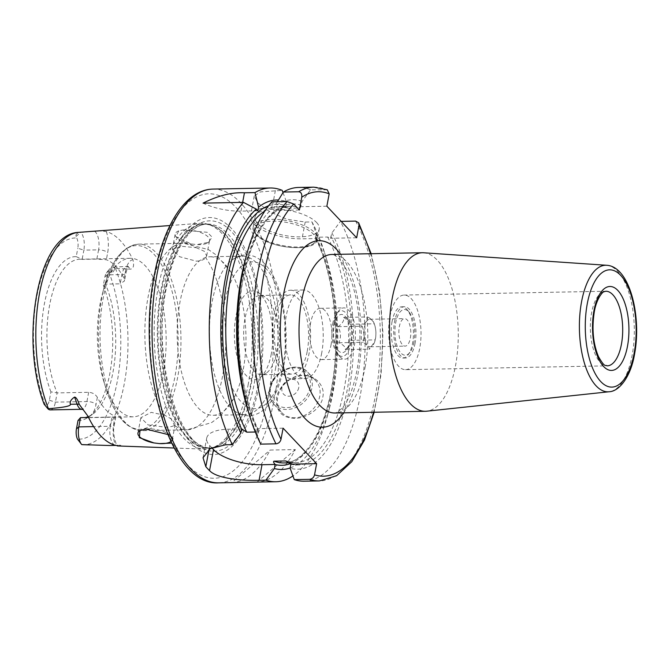 <?xml version="1.0" encoding="UTF-8"?>
<svg xmlns="http://www.w3.org/2000/svg" width="670" height="670" viewBox="0 0 670 670"><rect width="100%" height="100%" fill="white"/><g stroke="black" fill="none" stroke-linecap="round" stroke-linejoin="round"><path stroke-width="0.5" stroke-dasharray="3.35 2.51" d="M321.709 353.023A44.304 19.212 -91.1 0 1 304.842 378.584A44.304 19.212 -91.1 0 1 286.308 315.545A44.304 19.212 88.9 0 1 303.167 289.984A44.304 19.212 88.9 0 1 321.709 353.023M290.562 290.227A44.304 19.212 88.9 0 1 309.096 353.266A44.304 19.212 -91.1 0 1 292.237 378.818A44.304 19.212 -91.1 0 1 273.703 315.779A44.304 19.212 88.9 0 1 290.562 290.227L303.167 289.984M307.237 351.289A39.639 17.194 88.9 0 0 290.646 294.892A39.639 17.194 88.9 0 0 275.563 317.756A39.639 17.194 -91.1 0 0 292.154 374.153A39.639 17.194 -91.1 0 0 307.237 351.289M261.618 374.731A39.639 17.194 -91.1 0 0 266.359 373.081A39.639 17.194 -91.1 0 0 276.702 351.867A39.639 17.194 88.9 0 0 264.918 296.936A39.639 17.194 88.9 0 0 260.111 295.47A39.639 17.194 88.9 0 0 245.027 318.334A39.639 17.194 -91.1 0 0 261.618 374.731L292.154 374.153M271.283 353.978A44.304 19.212 -91.1 0 1 259.734 377.687A44.304 19.212 -91.1 0 1 239.483 364.178A44.304 19.212 -91.1 0 1 235.89 316.5A44.304 19.212 88.9 0 1 258.118 292.589A44.304 19.212 88.9 0 1 271.283 353.978M275.471 368.961A79.278 34.379 88.9 0 0 242.297 256.158A79.278 34.379 88.9 0 0 231.401 260.513A79.278 34.379 88.9 0 0 212.13 301.885A79.278 34.379 -91.1 0 0 234.249 410.752A79.278 34.379 -91.1 0 0 245.304 414.688A79.278 34.379 -91.1 0 0 275.471 368.961M196.277 247.699L204.283 251.3L206.687 255.881L205.757 257.741C203.99 259.826 200.824 260.965 196.277 261.149L179.602 256.719L172.316 249.366L182.307 246.351L196.277 247.699A93.272 40.451 88.9 0 0 183.563 243.277L208.378 249.567L216.996 255.538L231.033 272.296A79.278 34.379 88.9 0 1 243.244 369.572A79.278 34.379 -91.1 0 1 233.436 398.993A79.278 34.379 -91.1 0 1 213.077 415.3A79.278 34.379 -91.1 0 1 179.895 302.497A79.278 34.379 88.9 0 1 210.07 256.769L242.297 256.158M231.033 272.296A79.278 34.379 88.9 0 0 210.07 256.769M182.877 230.003A17.487 6.784 -169.4 0 1 185.389 229.852A17.487 6.784 10.6 0 1 209.568 240.471A17.487 6.784 10.6 0 1 207.449 242.976A17.487 6.784 10.6 0 1 199.367 244.651A17.487 6.784 -169.4 0 1 196.662 244.6L208.546 242.364L212.089 237.071L207.29 232.314L182.877 230.003L178.798 230.865L175.825 236.611L191.134 243.922L196.662 244.6M164.904 415.333L151.236 412.36L140.817 417.712L148.12 424.931L165.214 427.15C169.736 427.083 172.801 426.489 174.384 425.366L175.213 424.06L172.751 419.763L164.904 415.333A93.272 40.451 -91.1 0 1 148.07 297.078A93.272 40.451 88.9 0 1 183.563 243.277L138.724 244.131A93.272 40.451 88.9 0 0 103.23 297.932A93.272 40.451 -91.1 0 0 142.258 430.643L187.097 429.788A93.272 40.451 -91.1 0 1 174.384 425.366M145.633 429.009A17.487 6.784 -169.4 0 1 148.145 428.859A17.487 6.784 10.6 0 1 171.252 436.363A17.487 6.784 10.6 0 1 172.324 439.47A17.487 6.784 10.6 0 1 170.883 441.547M141.554 429.864A17.487 6.784 -169.4 0 0 140.072 430.525A17.487 6.784 -169.4 0 0 140.055 430.542M167.734 434.495L173.12 438.632L171.637 443.105M117.602 445.952L118.423 445.852C120.943 445.5 121.446 445.248 119.947 445.089L116.061 445.391A13.434 5.821 -91.1 0 1 115.91 445.399A13.434 5.821 -91.1 0 1 115.55 445.374A20.427 8.861 -91.1 0 1 113.799 423.206L115.123 416.137A79.278 34.379 88.9 0 1 97.351 397.318C95.425 394.253 92.535 392.578 88.658 392.302L57.151 392.896L50.92 391.858L49.354 400.25A8.769 3.802 -91.1 0 1 45.451 405.224L44.245 404.479M118.423 445.852A6.993 6.298 -94.4 0 0 116.061 445.391L119.947 445.089M248.294 383.977A112.954 48.985 -91.1 0 1 211.611 448.071A112.954 48.985 -91.1 0 1 204.132 449.118A112.954 48.985 -91.1 0 1 158.045 288.41A112.954 48.985 88.9 0 1 199.844 223.319A112.954 48.985 88.9 0 1 207.357 224.082A112.024 48.583 88.9 0 0 164.736 288.686A112.024 48.583 -91.1 0 0 211.62 448.079C180.448 453.439 150.884 359.061 166.369 288.016C173.296 249.056 191.168 223.478 207.365 224.073A112.954 48.985 88.9 0 1 248.294 383.977M112.024 417.041C115.608 417.016 116.647 416.723 115.123 416.137L115.877 416.606L114.377 424.613A6.993 2.714 10.6 0 1 110.29 426.288L112.024 417.041L88.574 417.485M78.013 420.542A81.974 35.552 88.9 0 0 88.49 417.134A81.974 35.552 88.9 0 0 103.322 285.311L104.888 276.919A8.769 3.802 -91.1 0 1 106.421 272.975A8.769 3.802 -91.1 0 1 108.791 271.945L110.073 272.439C112.401 273.017 113.942 271.668 114.712 268.41L130.407 269.164C133.456 268.804 134.302 265.663 132.936 259.742A107.351 46.548 88.9 0 0 106.329 231.569C101.513 230.941 97.602 230.84 94.596 231.251L80.735 232.431C77.025 233.018 75.467 234.349 76.062 236.426L76.749 238.017A8.769 3.802 -91.1 0 1 77.804 248.235L83.867 250.128A13.434 5.821 88.9 0 0 80.903 232.415M81.74 444.595L78.583 440.743L81.74 444.587M114.746 268.243A13.434 5.821 88.9 0 0 112.342 267.121A13.434 5.821 88.9 0 0 109.57 268.829A13.434 5.821 88.9 0 0 107.233 274.868L105.5 284.113L103.322 285.311M50.92 391.858A81.974 35.552 88.9 0 1 44.371 303.912A81.974 35.552 88.9 0 1 76.229 256.627L77.804 248.235M88.197 416.69A79.278 34.379 -91.1 0 0 92.318 414.47A79.278 34.379 -91.1 0 0 112.995 372.043A79.278 34.379 -91.1 0 0 105.5 284.113L120.206 283.837L121.932 274.591A13.434 5.821 -91.1 0 1 127.049 266.844A13.434 5.821 -91.1 0 1 130.407 269.164M76.229 256.627L82.134 259.374L96.84 259.097L106.346 259.759A79.278 34.379 88.9 0 1 124.117 278.578L124.52 280.923L120.206 283.837M178.798 230.865A17.487 6.784 -169.4 0 0 175.188 234.039A17.487 6.784 -169.4 0 0 176.26 237.138A17.487 6.784 -169.4 0 0 191.134 243.922M50.309 409.889A13.434 5.821 88.9 0 0 55.417 402.142L57.151 392.896A79.278 34.379 -91.1 0 1 49.647 304.967A79.278 34.379 -91.1 0 1 79.822 259.24A79.278 34.379 -91.1 0 1 82.134 259.374L83.867 250.128L98.574 249.851L96.84 259.097M85.132 417.552A79.278 34.379 -91.1 0 1 82.829 417.77A79.278 34.379 -91.1 0 1 80.509 417.636M82.829 417.77L133.263 416.815A79.278 34.379 -91.1 0 0 163.43 371.088A79.278 34.379 88.9 0 0 130.256 258.285A79.278 34.379 88.9 0 0 102.276 294.306A79.278 34.379 88.9 0 0 100.081 304.012A79.278 34.379 -91.1 0 0 103.934 381.883L106.061 388.801A91.874 39.84 -91.1 0 1 101.605 298.56A91.874 39.84 88.9 0 1 104.143 287.313C111.538 260.195 123.062 245.806 138.724 244.131A93.272 40.451 88.9 0 1 177.751 376.841A93.272 40.451 -91.1 0 1 142.258 430.643C126.546 429.562 114.486 415.609 106.061 388.801A91.874 39.84 -91.1 0 0 142.836 429.001A91.874 39.84 -91.1 0 0 175.012 376.289A91.874 39.84 88.9 0 0 156.42 257.121A91.874 39.84 88.9 0 0 104.143 287.313L102.276 294.306M133.263 416.815A79.278 34.379 -91.1 0 1 103.934 381.883M258.913 386.163A118.498 51.389 88.9 0 0 231.661 228.679A118.498 51.389 88.9 0 0 164.225 285.906A118.498 51.389 -91.1 0 0 191.478 443.389A118.498 51.389 -91.1 0 0 258.913 386.163M290.185 467.962A134.77 58.441 88.9 0 0 329.439 408.256L327.638 414.998A146.906 63.709 -91.1 0 0 331.7 397.017A146.906 63.709 88.9 0 0 324.565 252.732A146.906 63.709 88.9 0 0 312.002 221.929L305.185 222.055L286.944 219.266L269.742 211.728L257.875 202.951L254.248 196L260.463 191.888L282.196 190.364M322.781 397.184C325.687 385.216 313.912 374.455 302.907 375.317C292.045 374.865 278.151 386.163 276.559 398.055C275.688 411.179 281.794 417.929 294.901 418.298C305.654 418.641 321.231 409.102 322.781 397.184M281.785 412.645A23.316 18.961 136.6 0 0 303.703 415.76A23.316 18.961 136.6 0 0 319.749 396.238A23.316 18.961 -43.4 0 0 315.696 380.627A23.316 18.961 -43.4 0 0 293.77 377.512A23.316 18.961 -43.4 0 0 277.732 397.034A23.316 18.961 136.6 0 0 281.785 412.645L273.963 404.362A23.316 18.961 136.6 0 1 269.909 388.751A23.316 18.961 136.6 0 1 285.948 369.229A23.316 18.961 136.6 0 1 307.865 372.336A23.316 18.961 136.6 0 1 311.918 387.947A23.316 18.961 136.6 0 1 295.88 407.469A23.316 18.961 136.6 0 1 273.963 404.362C270.111 400.082 268.72 394.789 269.792 388.466C272.179 370.937 297.589 360.041 307.865 372.336L315.696 380.627M327.638 414.998A146.906 63.709 -91.1 0 1 292.932 475.935M231.82 482.576L257.029 482.099A146.906 63.709 88.9 0 0 295.344 449.578L270.136 450.056A146.906 63.709 88.9 0 1 231.82 482.576L270.136 450.056M283.025 192.6L286.375 201.645A134.77 58.441 88.9 0 0 278.435 200.029M329.439 408.256A134.77 58.441 88.9 0 0 326.617 259.399A134.77 58.441 88.9 0 0 316.181 233.21L312.002 221.929M327.262 189.803L310.578 189.828L302.128 201.343L300.235 208.027L288.686 208.253L285.856 206.996L272.238 207.256A37.311 14.472 10.6 0 0 250.471 216.175A37.311 14.472 10.6 0 0 302.053 238.822L315.662 238.562L316.064 237.247L327.622 237.021L330.452 238.277L331.935 232.909L340.385 221.385L341.172 221.376M326.859 206.218L300.646 206.712M285.856 206.996L286.375 201.645M331.055 344.816A25.653 11.122 88.9 0 0 320.327 308.317A25.653 11.122 88.9 0 0 310.562 323.116A25.653 11.122 88.9 0 0 321.298 359.606A25.653 11.122 88.9 0 0 331.055 344.816M356.666 237.783L330.452 238.277M316.558 222.474A32.646 12.663 10.6 0 1 319.23 229.04A32.646 12.663 10.6 0 1 292.664 236.569A32.646 12.663 10.6 0 1 257.732 223.596A32.646 12.663 10.6 0 1 255.052 217.03A32.646 12.663 10.6 0 1 281.626 209.501A32.646 12.663 10.6 0 1 316.558 222.474M316.181 233.21L315.595 238.436C333.333 272.908 340.519 333.375 332.538 382.285C325.469 430.467 304.155 463.615 283.854 462.937A128.246 55.618 88.9 0 0 334.355 378.625A128.246 55.618 88.9 0 0 316.064 237.247M255.312 432.016L258.327 431.957L258.645 430.45L257.355 428.666L256.593 432.719A134.77 58.441 -91.1 0 1 247.783 409.805M302.128 201.343A134.77 58.441 88.9 0 0 274.306 206.871L273.628 210.497L272.028 208.805L271.861 201.821M244.96 260.94A134.77 58.441 -91.1 0 1 272.028 208.805M331.935 232.909A134.77 58.441 -91.1 0 1 349.321 389.245A134.77 58.441 -91.1 0 1 290.135 468.23M277.413 201.712L274.306 206.871M310.578 189.828A146.906 63.709 88.9 0 0 298.602 187.458M304.172 481.211A146.906 63.709 88.9 0 0 362.16 383.692A146.906 63.709 88.9 0 0 340.385 221.385M256.593 432.719L260.756 444.118M299.364 210.003L273.628 210.497M257.875 210.79L241.007 211.117A37.311 14.472 10.6 0 1 203.052 203.127M211.812 447.794L209.76 445.625A37.311 14.472 -169.4 0 1 206.703 438.13A37.311 14.472 -169.4 0 1 228.47 429.21L241.602 428.959M283.092 428.172L257.355 428.666M423.666 252.774A79.278 34.379 88.9 0 1 455.541 365.544A79.278 34.379 -91.1 0 1 426.673 411.196M405.551 369.673A37.311 16.181 -91.1 0 0 419.747 348.149A37.311 16.181 88.9 0 0 404.136 295.068A37.311 16.181 88.9 0 0 389.94 316.592A37.311 16.181 -91.1 0 0 405.551 369.673L607.221 365.845A37.311 16.181 -91.1 0 1 591.61 312.764A37.311 16.181 88.9 0 1 605.806 291.241L404.136 295.068M415.09 343.224A25.653 11.122 -91.1 0 1 405.325 358.014A25.653 11.122 -91.1 0 1 394.597 321.516A25.653 11.122 88.9 0 1 404.353 306.726A25.653 11.122 88.9 0 1 415.09 343.224M392.076 321.567A25.653 11.122 88.9 0 0 402.804 358.065A25.653 11.122 88.9 0 0 408.097 354.798A25.653 11.122 88.9 0 0 412.569 343.266A25.653 11.122 88.9 0 0 407.243 309.833A25.653 11.122 88.9 0 0 401.833 306.776A25.653 11.122 88.9 0 0 392.076 321.567M334.096 322.664A25.653 11.122 88.9 0 0 339.414 356.097A25.653 11.122 88.9 0 0 344.824 359.162A25.653 11.122 88.9 0 0 354.589 344.372A25.653 11.122 88.9 0 0 343.852 307.873A25.653 11.122 88.9 0 0 338.559 311.14A25.653 11.122 88.9 0 0 334.096 322.664M413.968 342.035A22.855 9.908 -91.1 0 1 409.99 352.311A22.855 9.908 -91.1 0 1 398.357 349.112A22.855 9.908 -91.1 0 1 395.71 322.706A22.855 9.908 -91.1 0 1 409.228 312.253A22.855 9.908 -91.1 0 1 413.968 342.035M332.689 323.903A22.855 9.908 -91.1 0 1 336.667 313.627A22.855 9.908 -91.1 0 1 348.308 316.826A22.855 9.908 -91.1 0 1 350.946 343.233A22.855 9.908 -91.1 0 1 337.429 353.685A22.855 9.908 -91.1 0 1 332.689 323.903M349.455 341.658A19.12 8.291 88.9 0 0 345.494 316.734A19.12 8.291 88.9 0 0 334.179 325.478A19.12 8.291 88.9 0 0 336.39 347.571A19.12 8.291 88.9 0 0 346.13 350.251A19.12 8.291 88.9 0 0 349.455 341.658M343.635 317.421L349.112 321.139L350.092 324.255C352.981 329.573 353.266 334.933 350.946 340.352L349.547 345.745L345.343 349.606C345.795 347.278 343.643 345 338.894 342.772C341.214 337.362 340.921 331.993 338.04 326.684C342.504 323.543 344.372 320.461 343.635 317.421L367.855 316.96C367.478 320.026 365.619 323.108 362.252 326.223C364.036 331.566 364.321 336.926 363.107 342.311C366.758 344.564 368.91 346.842 369.564 349.145L374.873 341.273L375.166 339.891C376.373 334.489 376.088 329.129 374.304 323.794C373.651 321.491 371.498 319.213 367.855 316.96M350.092 324.255L374.304 323.794L374.781 325.335A13.76 5.963 88.9 0 0 369.698 319.28A13.76 5.963 88.9 0 0 364.463 327.211A13.76 5.963 88.9 0 0 370.217 346.784A13.76 5.963 88.9 0 0 375.074 340.536A13.76 5.963 88.9 0 0 375.451 338.853A13.76 5.963 88.9 0 0 374.781 325.335M410.341 338.191A13.76 5.963 88.9 0 0 404.579 318.618A13.76 5.963 88.9 0 0 399.345 326.55A13.76 5.963 88.9 0 0 405.099 346.122A13.76 5.963 88.9 0 0 410.341 338.191M338.04 326.684L362.252 326.223M338.894 342.772L363.107 342.311M345.343 349.606L369.564 349.145M350.946 340.352L375.166 339.891M257.029 482.099L295.344 449.578M298.761 387.595A9.33 7.588 136.6 0 1 288.77 396.204A9.33 7.588 136.6 0 1 281.953 387.913A9.33 7.588 -43.4 0 1 291.936 379.304A9.33 7.588 -43.4 0 1 298.761 387.595M282.933 366.314A73.449 31.85 88.9 0 0 266.04 268.695A73.449 31.85 88.9 0 0 224.241 304.172A73.449 31.85 -91.1 0 0 241.133 401.782A73.449 31.85 -91.1 0 0 282.933 366.314M233.436 398.993L220.045 416.271L211.661 422.569L187.097 429.788A93.272 40.451 -91.1 0 0 222.599 375.987A93.272 40.451 88.9 0 0 205.757 257.741M115.399 268.302A106.212 46.062 -91.1 0 1 124.344 383.424A106.212 46.062 -91.1 0 1 82.812 444.679M97.351 397.318L96.028 404.387A20.427 8.861 -91.1 0 1 87.946 416.162M113.799 423.206A6.993 2.714 10.6 0 1 114.377 424.613C111.572 434.311 117.794 448.741 117.384 445.776L115.642 445.399M114.788 445.165A13.434 5.821 -91.1 0 1 110.29 426.288L93.649 426.606M108.791 271.945A100.626 43.634 -91.1 0 1 117.325 381.146A100.626 43.634 -91.1 0 1 77.502 439.16M45.451 405.224A100.626 43.634 -91.1 0 1 36.925 296.023A100.626 43.634 -91.1 0 1 76.749 238.017M78.784 232.356A106.212 46.062 -91.1 0 1 81.422 232.331M104.888 276.919L107.233 274.868L121.932 274.591A6.993 2.714 10.6 0 0 126.019 272.916C127.066 268.804 127.895 266.635 128.506 266.409L112.342 267.121M110.073 272.439L114.712 268.41M124.117 278.578L125.441 271.509A6.993 2.714 10.6 0 1 126.019 272.916L124.52 280.923M125.441 271.509A20.427 8.861 -91.1 0 1 132.936 259.742M106.329 231.569A20.427 8.861 -91.1 0 1 107.669 252.691L106.346 259.759M94.596 231.251A13.434 5.821 -91.1 0 1 98.574 249.851A6.993 2.714 -169.4 0 1 107.669 252.691M76.062 236.426L80.735 232.431M88.658 392.302L86.924 401.548A13.434 5.821 -91.1 0 1 81.815 409.295M49.354 400.25L55.417 402.142L86.924 401.548A6.993 2.714 -169.4 0 1 96.028 404.387M44.563 404.722L47.763 408.608M207.365 224.073L204.509 224.123L210.145 224.86L207.357 224.082A112.024 48.583 88.9 0 1 254.248 383.466A112.024 48.583 -91.1 0 1 211.62 448.079L208.764 448.13A112.024 48.583 -91.1 0 1 161.88 288.745A112.024 48.583 88.9 0 1 204.509 224.123A112.024 48.583 88.9 0 1 251.392 383.516A112.024 48.583 -91.1 0 1 208.764 448.13L214.358 447.183A112.116 48.617 -91.1 0 0 250.773 383.567A112.116 48.617 88.9 0 0 210.145 224.86A112.116 48.617 88.9 0 0 161.194 288.711A112.116 48.617 -91.1 0 0 167.877 402.703A112.116 48.617 -91.1 0 0 214.358 447.183L211.611 448.071M258.017 384.764A115.207 49.965 -91.1 0 1 192.458 440.408A115.207 49.965 -91.1 0 1 165.959 287.296A115.207 49.965 88.9 0 1 231.519 231.653A115.207 49.965 88.9 0 1 258.017 384.764M268.394 396.204A142.241 61.682 -91.1 0 1 187.458 464.905A142.241 61.682 -91.1 0 1 154.745 275.864A142.241 61.682 -91.1 0 1 235.689 207.172A142.241 61.682 -91.1 0 1 268.394 396.204M212.985 189.082A146.906 63.709 -91.1 0 1 274.466 398.097A146.906 63.709 -91.1 0 1 218.562 482.836M275.378 190.489L272.238 207.256M373.517 412.259A142.241 61.682 88.9 0 0 370.51 253.729M343.618 412.829A93.272 40.451 88.9 0 0 358.073 373.416A93.272 40.451 88.9 0 0 340.611 254.29M305.185 222.055L302.053 238.822M301.391 205.296A130.583 56.632 88.9 0 0 243.336 277.003A130.583 56.632 88.9 0 0 257.347 428.725M258.327 431.957A128.246 55.618 -91.1 0 1 240.036 290.579A128.246 55.618 -91.1 0 1 290.546 206.268A128.246 55.618 -91.1 0 1 300.235 208.027M327.622 237.021A128.246 55.618 -91.1 0 1 345.913 378.408A128.246 55.618 -91.1 0 1 295.411 462.719A128.246 55.618 -91.1 0 1 287.539 461.588M290.88 464.235A130.583 56.632 88.9 0 0 347.655 387.461A130.583 56.632 88.9 0 0 331.198 236.862M313.82 187.165A146.906 63.709 -91.1 0 1 325.796 189.535M355.603 221.1A146.906 63.709 -91.1 0 1 377.378 383.399A146.906 63.709 -91.1 0 1 319.397 480.918M241.007 211.117L242.649 202.374M268.611 205.749A130.583 56.632 -91.1 0 1 285.629 205.598M315.444 237.163A130.583 56.632 -91.1 0 1 334.263 371.222A130.583 56.632 -91.1 0 1 290.345 463.64M288.686 208.253A128.246 55.618 88.9 0 0 278.988 206.486A128.246 55.618 88.9 0 0 264.893 210.991M209.057 449.394L209.76 445.625M225.555 444.788L228.47 429.21M255.84 233.73A32.646 12.663 -169.4 0 0 290.772 246.711A32.646 12.663 -169.4 0 0 317.337 239.182A32.646 12.663 -169.4 0 0 314.657 232.616A32.646 12.663 -169.4 0 0 279.725 219.643A32.646 12.663 -169.4 0 0 253.159 227.172A32.646 12.663 -169.4 0 0 255.84 233.73M256.861 234.977A31.247 12.119 -169.4 0 0 297.497 247.657A31.247 12.119 -169.4 0 0 313.158 233.905A31.247 12.119 -169.4 0 0 272.522 221.226A31.247 12.119 -169.4 0 0 256.861 234.977M365.091 367.26A79.278 34.379 88.9 0 0 331.91 254.458C332.797 253.905 335.109 255.295 338.861 258.62C341.926 261.719 345 266.559 348.082 273.151C351.239 280.085 353.844 288.267 355.887 297.689C360.854 322.044 361.205 346.348 356.926 370.611C353.132 388.969 348.065 401.615 341.708 408.558L336.96 412.435L334.916 412.996A79.278 34.379 -91.1 0 0 365.091 367.26M606.685 265.278A63.298 27.453 -91.1 0 1 632.137 355.318A63.298 27.453 -91.1 0 1 609.08 391.757M310.101 387.386A21.917 17.83 136.6 0 1 286.643 407.611A21.917 17.83 136.6 0 1 270.605 388.131A21.917 17.83 136.6 0 1 294.071 367.897A21.917 17.83 136.6 0 1 310.101 387.386M292.237 378.818L304.842 378.584M260.111 295.47L290.646 294.892M266.359 373.081L259.734 377.687M264.918 296.936L258.118 292.589M234.249 410.752C238.654 414.094 243.47 415.777 248.704 415.794C260.345 415.207 267.757 406.95 272.213 399.563C277.355 391.062 281.124 380.451 283.502 367.713C289.959 334.405 284.356 291.71 269.951 270.538C257.908 252.389 243.009 251.518 231.401 260.513M213.077 415.3L245.304 414.688M206.687 255.881L209.568 240.471M172.324 439.47L175.213 424.06M137.945 433.038L140.817 417.712M171.252 436.363L173.12 438.632M174.175 448.021L204.132 449.118M106.421 272.975L109.57 268.829M169.954 225.547L199.844 223.319M176.26 237.138L175.825 236.611M207.449 242.976L208.546 242.364M172.316 249.366L175.188 234.039M92.318 414.47L88.49 417.134M79.822 259.24L130.256 258.285M326.617 259.399L324.565 252.732M254.248 196L250.471 216.175M258.645 430.45C242.666 398.985 235.128 346.281 240.145 300.219C245.22 245.555 268.268 205.288 290.546 206.268L278.988 206.486L287.79 208.052M289.398 462.836L295.411 462.719L286.609 461.153M371.163 253.712L379.538 291.517L382.947 332.789L381.104 374.153L374.17 412.251M203.035 457.727L206.703 438.13M255.052 217.03L253.159 227.172C252.33 228.395 253.302 230.899 256.082 234.667C267.883 248.478 316.19 253.268 317.337 239.182L319.23 229.04M402.804 358.065L405.325 358.014M321.298 359.606L344.824 359.162M409.99 352.311L408.097 354.798M409.228 312.253L407.243 309.833M401.833 306.776L404.353 306.726M320.327 308.317L343.852 307.873M336.667 313.627L338.559 311.14M337.429 353.685L339.414 356.097M349.112 321.139L345.494 316.734M369.698 319.28L404.579 318.618M370.217 346.784L405.099 346.122M375.074 340.536L374.873 341.273M349.547 345.745L346.13 350.251"/><path stroke-width="1" d="M170.883 441.547A17.487 6.784 10.6 0 1 162.123 443.649A17.487 6.784 -169.4 0 1 159.418 443.599L153.891 442.92L139.301 437.619L139.996 430.567L145.633 429.009L167.734 434.495M140.055 430.542A17.487 6.784 -169.4 0 0 137.945 433.038A17.487 6.784 -169.4 0 0 153.891 442.92M171.637 443.105L159.418 443.599M83.289 409.672L81.815 409.295A13.434 5.821 -91.1 0 1 77.1 404.136L74.596 397.067C76.104 397.235 77.67 399.68 79.278 404.404L87.946 416.162A108.28 46.959 88.9 0 0 115.533 445.374L118.423 445.852M109.344 445.517L81.74 444.595A13.434 5.821 88.9 0 1 81.564 444.394A13.434 5.821 88.9 0 1 78.784 426.882L80.509 417.636L88.574 417.485M44.563 404.722L47.905 408.767L48.424 408.683C63.826 407.486 71.146 406.012 70.384 404.261L77.1 404.136A6.993 3.844 160.5 0 1 79.278 404.404M74.596 397.067C71.003 399.462 69.596 401.866 70.384 404.261M89.914 444.939L82.812 444.679A106.212 46.062 -91.1 0 1 82.393 444.662L81.74 444.595M80.509 417.636L78.013 420.542L76.439 428.934A8.769 3.802 -91.1 0 0 77.502 439.16L81.564 444.394M88.197 416.69A79.278 34.379 -91.1 0 1 85.132 417.552M47.905 408.767A13.434 5.821 88.9 0 0 50.309 409.889L81.815 409.295M242.649 202.374L244.441 192.792C231.954 192.131 218.16 195.581 203.052 203.127L243.478 202.357A146.906 63.709 88.9 0 0 214.316 272.732A146.906 63.709 -91.1 0 0 232.373 444.654L225.555 444.788L210.204 448.657L203.035 457.727L205.824 466.689A146.906 63.709 88.9 0 0 209.551 470.633C216.938 478.64 241.728 480.767 259.089 480.298L265.906 480.164L274.373 468.531A134.77 58.441 88.9 0 0 290.185 467.962M244.441 192.792L254.985 192.592L258.553 207.164L257.875 210.79L256.275 209.099L243.478 202.357M283.025 192.6L282.196 190.364A146.906 63.709 88.9 0 0 270.219 187.994A146.906 63.709 88.9 0 0 254.985 192.592M292.932 475.935A146.906 63.709 -91.1 0 1 275.797 481.747A146.906 63.709 -91.1 0 1 265.906 480.164M278.435 200.029A134.77 58.441 88.9 0 0 258.553 207.164M256.275 209.099A134.77 58.441 88.9 0 0 240.84 433.021L232.373 444.654M298.585 191.762A146.906 63.709 -91.1 0 1 313.82 187.165L298.602 187.458A146.906 63.709 88.9 0 0 283.368 192.055L298.585 191.762C301.056 192.005 302.111 193.823 301.76 197.214A142.241 61.682 -91.1 0 1 329.179 193.831L326.859 206.218L356.666 237.783L358.986 225.396L358.651 222.8L371.163 253.712M329.179 193.831L327.262 189.803L313.82 187.165M374.17 412.251L364.472 440.115L351.817 461.68L336.608 475.717L319.397 480.918L304.172 481.211A146.906 63.709 88.9 0 1 294.289 479.628L309.507 479.343C312.136 479.008 313.811 477.509 314.54 474.846L316.625 463.682L283.092 428.172L280.998 439.336C280.278 441.999 278.603 443.498 275.973 443.833A146.906 63.709 -91.1 0 1 287.078 201.536L271.861 201.821A146.906 63.709 88.9 0 0 246.753 254.206A146.906 63.709 88.9 0 0 249.835 416.472A146.906 63.709 88.9 0 0 260.756 444.118L275.973 443.833M287.078 201.536L293.72 204.032L299.364 210.003L301.76 197.214M341.172 221.376L355.603 221.1L358.651 222.8M294.289 479.628L290.135 468.23L290.889 464.168L285.713 460.952L274.156 461.169C273.092 461.345 273.419 462.442 275.135 464.469L274.373 468.531M249.835 416.472L247.783 409.805A134.77 58.441 -91.1 0 1 244.96 260.94L246.753 254.206M283.368 192.055L277.413 201.712M240.84 433.021L241.602 428.959L246.778 432.175L255.312 432.016M211.812 447.794L213.487 449.578A37.311 14.472 -169.4 0 0 262.003 464.72L259.089 480.298M316.625 463.682L290.889 464.168M275.135 464.469L262.003 464.72M426.673 411.196A79.278 34.379 -91.1 0 1 425.375 411.279A79.278 34.379 -91.1 0 1 392.193 298.477A79.278 34.379 88.9 0 1 422.368 252.741A79.278 34.379 88.9 0 1 423.666 252.774L606.685 265.278A63.298 27.453 -91.1 0 0 581.56 301.76A63.298 27.453 -91.1 0 0 609.08 391.757L426.673 411.196M48.424 408.683A106.212 46.062 -91.1 0 1 39.48 293.569A106.212 46.062 -91.1 0 1 78.784 232.356L169.954 225.547M115.55 445.374A13.434 5.821 -91.1 0 1 114.788 445.165M93.649 426.606L78.784 426.882L76.439 428.934M212.985 189.082C185.624 189.593 163.606 225.011 154.36 274.926C135.977 366.038 168.865 486.387 218.562 482.836A146.906 63.709 -91.1 0 1 157.082 273.812A146.906 63.709 -91.1 0 1 212.985 189.082L270.219 187.994M314.54 474.846A142.241 61.682 88.9 0 0 373.517 412.259M370.51 253.729A142.241 61.682 88.9 0 0 358.986 225.396M293.72 204.032A142.241 61.682 88.9 0 0 280.998 439.336M340.611 254.29A93.272 40.451 88.9 0 0 283.544 294.507A93.272 40.451 88.9 0 0 295.143 403.935A93.272 40.451 88.9 0 0 343.618 412.829M287.539 461.588A128.246 55.618 -91.1 0 1 285.713 460.952M319.397 480.918A146.906 63.709 -91.1 0 1 309.507 479.343M241.585 429.018A130.583 56.632 -91.1 0 1 224.693 295.579A130.583 56.632 -91.1 0 1 268.611 205.749M290.345 463.64A130.583 56.632 -91.1 0 1 275.127 464.528M264.893 210.991A128.246 55.618 88.9 0 0 226.711 306.651A128.246 55.618 88.9 0 0 246.778 432.175M274.156 461.169A128.246 55.618 88.9 0 0 283.854 462.937L289.398 462.836M213.487 449.578L209.551 470.633M205.824 466.689L209.057 449.394M422.368 252.741L331.91 254.458A79.278 34.379 88.9 0 0 301.743 300.185A79.278 34.379 -91.1 0 0 334.916 412.996L425.375 411.279M587.288 303.661A58.65 25.435 -91.1 0 1 620.663 275.337A58.65 25.435 -91.1 0 1 634.147 353.274A58.65 25.435 -91.1 0 1 600.772 381.599A58.65 25.435 -91.1 0 1 587.288 303.661M627.489 346.222A41.975 18.199 -91.1 0 1 603.603 366.49A41.975 18.199 -91.1 0 1 593.947 310.713A41.975 18.199 88.9 0 1 617.832 290.437A41.975 18.199 88.9 0 1 627.489 346.222M621.417 344.33A37.311 16.181 -91.1 0 1 607.221 365.845C605.345 364.505 605.228 368.508 598.511 356.666C593.067 343.593 591.669 328.585 594.332 311.651C596.635 298.125 603.059 291.349 604.022 291.752L605.806 291.241A37.311 16.181 88.9 0 1 621.417 344.33M117.602 445.952L174.175 448.021M115.642 445.399L109.126 445.525M82.812 444.679L82.293 444.654M44.245 404.479C19.874 342.462 36.615 233.545 78.784 232.356M218.562 482.836L275.797 481.747M609.08 391.757C619.725 391.414 631.031 375.728 634.532 354.212C641.801 316.24 629.75 266.493 606.685 265.278"/></g></svg>

